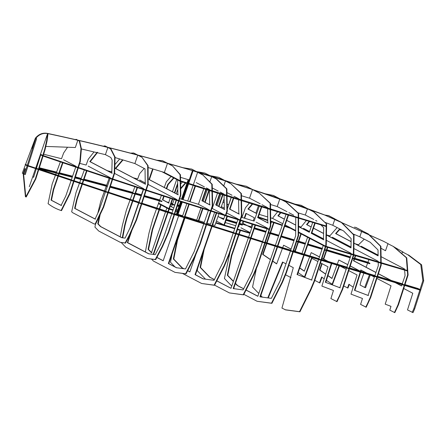 <?xml version="1.0" encoding="UTF-8"?>
<svg xmlns="http://www.w3.org/2000/svg" width="446" height="446" viewBox="0 0 446 446"><rect width="100%" height="100%" fill="white"/><g stroke="black" fill="none" stroke-linecap="round" stroke-linejoin="round"><path stroke-width="0.67" d="M414.641 308.994L413.816 308.749L419.842 290.012L420.667 290.262L414.641 308.994L413.013 312.629L407.499 309.92L412.79 293.251L403.719 288.495M369.94 263.291L369.784 263.748L354.498 259.132L354.654 258.674L369.94 263.291L367.939 262.242L368.892 259.644M413.816 308.749L412.182 312.378M404.7 285.468L420.667 290.262L420.818 289.805L419.987 289.554L422.869 280.595L423.7 280.846L420.818 289.805L293.384 251.433M407.638 254.655L402.443 251.929L407.638 254.655L420.768 264.534L421.598 264.785L423.7 280.846M420.768 264.534L422.869 280.595M408.464 254.906L421.598 264.785M369.416 274.864L364.722 287.475L360.039 285.022L361.026 281.052L363.908 273.208M364.231 272.328L364.41 271.848M366.094 267.254L367.621 263.095M364.722 287.475L365.553 287.726L370.241 275.115M404.99 284.576L417.986 288.501L419.987 289.554M402.443 251.929L401.857 253.64M393.874 246.738L387.936 243.717L393.874 246.738L406.763 257.883L408.084 274.987L398.462 304.785L394.827 312.657L389.798 310.109L390.991 306.352L385.21 304.155L391.03 285.814L376.892 278.399M393.461 246.616L406.351 257.755L407.672 274.859L398.044 304.663L396.098 309.033L396.516 309.156M396.098 309.033L394.409 312.529M398.044 304.663L398.462 304.785M407.672 274.859L408.084 274.987M406.351 257.755L406.763 257.883M358.066 245.255L364.276 239.156M353.182 287.191L348.9 284.264L347.534 287.932L347.947 288.06L349.313 284.392M347.534 287.932L343.749 285.947M361.238 270.181L360.82 271.302M366.796 273.097L360.847 269.981L360.407 271.174M374.367 277.072L371.167 275.394M387.936 243.717L385.522 250.736L380.934 248.232L385.132 250.529M404.633 270.153L405.057 275.7L402.286 283.756M401.98 284.654L401.534 285.942L395.195 282.613M390.813 280.317L378.386 273.794M375.939 272.512L353.488 260.732L355.256 255.591M361.299 246.281L378.108 255.101M381.079 256.656L404.539 268.966M401.562 285.864L395.608 282.736M391.226 280.439L378.414 273.716M375.961 272.434L353.901 260.854L355.668 255.714M353.488 260.732L353.901 260.854M368.307 233.933L361.929 230.677L368.307 233.933L380.901 246.343L381.224 265.052L370.749 297.326L366.199 307.238L360.591 304.384L362.464 298.486L350.98 294.126L357.056 274.965L348.744 270.605M367.894 233.81L380.483 246.22L380.812 264.924L370.336 297.203L367.833 302.918L368.245 303.04M367.833 302.918L365.787 307.11M370.336 297.203L370.749 297.326M380.812 264.924L381.224 265.052M380.483 246.22L380.901 246.343M354.419 227.159L355.986 227.471L361.951 230.599M355.573 227.343L360.424 229.891M329.349 236.441L337.131 227.571M324.197 278.811L321.616 277.055L319.475 282.814L319.888 282.937L322.029 277.178M319.475 282.814L314.798 280.361M339.088 265.537L332.131 284.236L332.543 284.358L339.501 265.66M332.131 284.236L326.427 280.339M346.196 269.267L339.963 265.994M361.929 230.677L359.816 236.815L370.219 242.273L378.018 249.961L378.119 255.87L353.946 243.187M351.074 241.682L335.604 233.565L339.127 229.556L341.692 229.969M332.37 237.25L351.013 247.034M353.879 248.539L378.214 261.306M378.236 262.404L378.292 265.671L374.896 275.539M374.59 276.42L368.045 295.436L354.464 290.285L360.234 272.099M359.677 270.956L350.244 266.006M347.768 264.707L338.821 260.012L337.26 264.199M336.931 265.08L331.952 278.471L327.899 275.706M325.664 274.178L319.52 269.981L321.744 263.53M323.339 258.892L327.358 247.218M378.119 255.781L353.946 243.098M351.08 241.593L336.022 233.687L339.54 229.679L341.853 230.052M368.457 295.564L354.877 290.407L360.647 272.227M360.089 271.079L350.272 265.928M347.796 264.629L338.821 260.012M331.997 278.343L327.944 275.572M325.708 274.045L319.938 270.103L322.129 263.731M323.729 259.093L327.771 247.346M319.52 269.981L319.938 270.103M354.464 290.285L354.877 290.407M339.127 229.556L339.54 229.679M335.604 233.565L336.022 233.687M341.603 222.42L334.935 219.014L341.603 222.42L354.046 235.003L353.801 255.09L342.612 289.426L337.02 301.686L330.899 298.569L333.457 290.485L321.884 286.092L328 266.814L320.507 262.878M341.19 222.292L353.628 234.875L353.388 254.961L342.199 289.298L339.183 296.334L339.596 296.456M339.183 296.334L336.602 301.563M342.199 289.298L342.612 289.426M353.388 254.961L353.801 255.09M353.628 234.875L354.046 235.003M324.855 215.028L328.708 215.652L334.963 218.936M328.289 215.524L334.545 218.808M300.771 227.36L306.341 220.53M298.58 233.397L298.831 232.695M290.948 277.607L285.239 274.613M317.931 261.529L311.475 258.139L304.473 276.96L304.891 277.083L311.888 258.267M304.473 276.96L298.151 272.64M334.935 219.014L332.772 225.291L343.637 230.989L351.113 238.554L351.002 247.892L326.433 235.003M309.635 256.851L304.3 271.196L299.723 268.074M319.498 256.968L311.208 252.62L309.97 255.959M327.916 261.384L322.006 258.284M346.631 268.007L339.835 287.742L325.368 282.251L331.411 263.218M350.924 254.298L350.907 255.586L346.938 267.121L321.616 259.483M303.475 228.341L309.557 231.535M311.888 232.756L323.489 238.844M326.344 240.338L350.935 253.244M294.878 251.048L300.833 233.749M311.13 226.975L306.553 224.572L309.156 221.378M323.584 233.509L313.454 228.196M295.263 251.254L301.223 233.949M304.345 271.068L299.768 267.946M328.328 261.507L322.034 258.206M319.526 256.89L311.208 252.62M340.248 287.871L325.786 282.379L331.824 263.341M311.157 226.897L306.965 224.695L309.569 221.5M351.002 247.803L326.439 234.914M323.584 233.42L313.482 228.118M306.553 224.572L306.965 224.695M325.368 282.251L325.786 282.379M314.274 212.185L307.472 208.706L314.274 212.185L326.623 224.043L326.26 245.267L314.519 281.209L311.018 289.538L299.929 311.799L285.585 309.886L281.939 308.063L293.301 267.667L288.841 265.32M313.861 212.062L326.623 224.043M295.068 204.156L301.111 205.277L307.5 208.628M300.699 205.154L307.088 208.505M274.853 219.577L282.809 223.753L272.723 218.462L273.086 217.464L277.641 211.805M270.728 223.97L271.491 221.857M258.797 293.479L252.553 287.034L256.422 268.498M262.354 297.147L260.826 295.57M326.21 223.92L325.842 245.144L314.101 281.086L310.606 289.415L299.517 311.676L299.929 311.799M299.517 311.676L285.167 309.758M310.606 289.415L311.018 289.538M314.101 281.086L314.519 281.209M325.842 245.144L326.26 245.267M267.79 297.872L282.53 262.014L285.998 263.831M307.472 208.706L305.298 215.028L313.722 219.449M320.841 224.89L323.685 227.622L323.478 239.703L311.247 233.286L314.764 223.067M315.662 220.469L316.928 221.132M282.351 248.578L276.643 263.921L272.662 261.2M270.438 259.678L262.649 254.359L266.334 243.667M291.06 249.136L283.6 245.222L282.686 247.669M301.669 254.449L300.504 254.092M295.977 251.722L293.685 250.513M407.744 270.555L325.513 246.159L298.58 232.026L307.734 236.832L301.981 253.54M285.133 224.974L295.681 230.504L285.133 224.974L290.418 227.744L284.832 225.854M266.641 242.769L269.847 233.464M270.003 233.007L273.599 222.571M318.606 259.555L311.559 280.021L297.047 274.513L303.743 255.073M304.055 254.164L309.675 237.846L323.383 245.038L318.912 258.669L293.529 250.975M284.381 219.192L277.897 215.792L280.423 212.653M312.691 222.442L309.307 232.271L298.597 226.652M295.704 225.13L286.706 220.413M268.23 297.934L282.915 262.215M323.891 239.831L311.659 233.414L315.177 223.19M270.482 259.55L263.068 254.488L266.747 243.795M267.059 242.897L274.011 222.71M276.693 263.792L272.707 261.072M301.624 254.588L300.922 254.22M296.395 251.845L293.708 250.435M291.087 249.058L283.6 245.222M311.977 280.149L297.465 274.641L304.161 255.201M304.473 254.292L309.903 238.504M284.403 219.114L278.315 215.914L280.841 212.781M309.334 232.193L298.603 226.562M295.704 225.04L286.733 220.335M277.897 215.792L278.315 215.914M297.047 274.513L297.465 274.641M262.649 254.359L263.068 254.488M311.247 233.286L311.659 233.414M286.616 202.345L279.848 198.883L286.616 202.345L298.642 213.472L298.569 235.577L286.438 272.662L282.491 282.273L271.893 303.319L257.08 301.273L243.878 294.349M286.204 202.216L298.229 213.344L298.157 235.449L286.025 272.534L282.073 282.145L271.475 303.196L271.893 303.319M271.475 303.196L257.08 301.273M282.073 282.145L282.491 282.273M286.025 272.534L286.438 272.662M298.157 235.449L298.569 235.577M298.229 213.344L298.642 213.472M265.231 193.77L273.515 195.471L279.876 198.805M273.103 195.342L279.458 198.682M241.933 217.431L245.423 207.78L249.342 203.081M235.722 234.602L235.867 234.206M236.179 233.336L237.534 229.59M238.627 226.568L239.446 224.31M239.775 223.396L240.751 220.703M231.764 286.076L224.427 278.51L230.158 251.605M234.345 288.746L233.788 288.172M288.908 212.681L293.646 215.167M295.726 217.096L295.665 235.756L290.563 250.574M290.407 251.031L280.071 281.047L271.358 298.352L259.934 296.824L277.1 246.972M277.418 246.064L288.11 215M279.848 198.883L277.211 206.543L286.968 211.666M252.068 224.232L250.897 227.616L242.496 223.212L243.103 221.439M244.246 218.127L245.897 213.327L254.304 217.737L253.233 220.842M258.385 205.879L255.87 213.177L247.959 209.023L252.18 203.961M240.924 227.772L250.167 232.617M286.037 214.37L275.344 245.428M275.031 246.337L257.833 296.283L246.041 290.101M243.639 288.835L237.261 285.49L235.376 283.55M233.353 281.459L227.332 275.249L231.379 255.497L238.432 235.009M238.738 234.128L240.043 230.342M260.375 296.885L277.518 247.101M277.83 246.186L288.523 215.128M251.315 227.744L242.908 223.335L243.516 221.567M244.659 218.256L246.287 213.534M256.288 213.305L248.372 209.152L252.592 204.09M257.86 296.205L246.08 290.028M243.672 288.763L237.673 285.618L235.455 283.327M233.431 281.236L227.744 275.377L231.792 255.625L238.85 235.137M239.151 234.256L240.455 230.465M231.379 255.497L231.792 255.625M227.332 275.249L227.744 275.377M237.261 285.49L237.673 285.618M247.959 209.023L248.372 209.152M242.496 223.212L242.908 223.335M258.669 192.8L252.503 189.567L259.081 192.928L270.098 203.281L270.337 225.793L257.966 263.569L253.54 274.418L243.193 294.756L229.406 292.916L214.593 285.145M245.947 186.127L252.531 189.489L246.365 186.255L236.034 184.092M265.069 243.276L258.379 263.697L253.958 274.546L243.611 294.878L229.406 292.916M259.081 192.928L270.51 203.404L270.75 225.921L265.219 242.819M231.006 288.278L216.812 280.829M214.398 279.564L209.999 277.256L200.533 267.488L204.156 249.448M216.416 221.071L224.371 225.152L227.349 216.5M228.586 204.931L227.192 204.196M224.204 202.629L222.989 201.988M223.613 219.371L218.016 216.433M268.202 223.022L258.056 217.698L261.763 206.927M233.626 288.646L250.769 238.85M251.076 237.958L255.441 225.28M231.173 197.416L228.558 205.009L227.192 204.29M224.21 202.724L222.961 202.066M224.873 215.719L223.585 219.449L217.988 216.511M221.389 206.626L224.321 208.165M215.886 222.61L223.953 225.024L226.936 216.366M241.442 195.738L249.537 198.186L260.113 203.733M259.282 206.158L254.131 221.116L241.398 217.269M252.96 224.511L248.595 237.188M248.288 238.08L230.995 288.3L216.773 280.902M214.364 279.636L209.587 277.133L200.12 267.366L203.103 252.508M262.053 204.753L267.628 207.674M267.639 208.734L267.784 222.894L257.637 217.57L261.35 206.799M229.528 182.999L229.774 182.275L229.194 181.968L221.171 179.426L252.503 189.567L249.537 198.186M205.495 279.168L197.221 270.633L197.723 268.13M262.309 242.423L251.968 272.467L243.092 289.911L233.186 288.59L250.357 238.721M250.663 237.83L255.028 225.152M256.071 222.13L267.271 228.012M266.981 228.854L262.616 241.542L236.14 233.325M253.958 274.546L253.54 274.418M243.611 294.878L243.193 294.756M270.51 203.404L270.098 203.281M270.75 225.921L270.337 225.793M258.379 263.697L257.966 263.569M209.999 277.256L209.587 277.133M200.533 267.488L200.12 267.366M258.056 217.698L257.637 217.57M223.747 185.898L225.453 180.953L225.191 180.82L225.609 180.942L230.838 183.685L240.985 193.469L241.403 215.853L228.96 253.863L224.015 265.883L214.113 285.15L201.642 283.489L182.481 273.431M388.355 243.845L383.527 241.28L324.192 214.777C290.056 202.044 255.591 190.191 220.787 179.22L225.191 180.82L230.426 183.562M182.983 167.702L191.763 169.112L196.491 171.599L224.059 180.128L218.824 177.38L223.641 180.006L196.658 171.777C147.475 156.92 97.663 144.108 47.22 133.343C42.621 132.596 38.679 134.207 35.396 138.165L35.786 138.366L24.452 174.297L23.571 173.834L25.801 196.887L25.411 196.68L26.214 197.009L25.801 196.887L35.34 178.969L44.583 149.784L46.652 140.746L47.611 133.549L35.797 167.863M239.246 214.08L229.969 209.213L233.749 198.225M235.856 234.2L229.378 253.986L224.427 266.011L214.526 285.273L201.642 283.489M230.838 183.685L241.398 193.592L241.816 215.981L240.466 220.112M240.316 220.569L236.001 233.743M203.476 278.973L195.443 274.758L211.995 226.691M212.296 225.804L216.661 213.127M218.941 206.504L222.961 194.841M189.885 271.837L187.677 270.683M183.953 268.726L182.236 267.829L173.778 259.104L177.497 240.221L184.945 218.072M185.246 217.196L185.43 216.656M209.949 175.635L218.406 177.257M174.955 266.875L170.478 262.254L172.123 253.897M233.152 233.353L223.558 261.217L214.019 280.305L203.064 278.845L195.03 274.63L211.582 226.562M211.883 225.676L216.249 212.993M218.557 206.303L222.548 194.712M226.953 192.588L232.026 195.248M231.273 197.444L227.287 209.007M226.696 212.971L238.108 218.964M237.824 219.789L233.448 232.489L206.782 224.065M238.565 199.73L238.833 213.957L229.551 209.085L233.336 198.091M233.966 196.268L238.549 198.671M195.917 254.315L189.857 271.915L187.643 270.755M183.719 268.698L181.823 267.7L173.366 258.975L177.084 240.099L184.532 217.943M184.834 217.063L185.018 216.527L196.731 220.068L198.286 220.881L202.506 208.622M224.427 266.011L224.015 265.883M214.526 285.273L214.113 285.15M241.398 193.592L240.985 193.469M241.816 215.981L241.403 215.853M229.378 253.986L228.96 253.863M195.443 274.758L195.03 274.63M229.969 209.213L229.551 209.085M182.236 267.829L181.823 267.7M173.778 259.104L173.366 258.975M177.497 240.221L177.084 240.099M178.294 237.372L177.882 237.25M173.756 208.014L171.459 206.81L172.268 204.586M171.247 203.253L172.608 203.644L174.102 199.513M176.198 193.709L177.776 189.349M204.876 173.065L210.033 175.679L204.876 173.065L196.898 171.66M179.298 205.444L177.764 204.642M180.714 188.887L185.781 183.044M180.63 184.025L182.436 181.979M176.237 209.313L177.703 210.083M175.323 203.454L175.038 203.304L176.164 200.182M180.702 188.195L185.369 182.916M179.27 205.522L177.737 204.72M180.781 188.697L180.368 188.569M175.451 203.426L175.038 203.304M191.351 168.989L196.078 171.47L201.085 173.332L197.628 172.284L202.774 174.893L211.8 184.181L212.257 205.913L199.903 243.706L194.395 256.829L185.592 273.777L174.977 272.361L153.43 261.055L151.506 259.076M193.274 184.934L197.628 172.284L202.361 174.765M169.001 203.12L162.862 199.897L164.106 196.285M166.709 188.73L168.131 184.594L173.951 178.026M210.111 204.943L202.339 200.867L206.23 189.561M206.492 224.946L200.321 243.834L194.807 256.952L186.004 273.9L174.977 272.361M202.774 174.893L212.212 184.31L212.675 206.041L211.097 210.852M210.952 211.315L206.643 224.489M151.869 252.882L148.529 249.437L152.638 229.584L159.434 209.849M159.735 208.973L161.106 204.993M176.806 267.845L168.772 263.631L184.505 217.932M184.806 217.057L189.182 204.363M190.074 201.765L195.454 186.133M163.214 260.715L156.88 257.392M153.614 254.454L168.019 212.625M168.315 211.766L172.691 199.061M174.787 192.967L177.692 184.527M193.118 185.385L187.721 201.057M186.846 203.61L182.659 215.758L178.054 214.37L177.084 213.863L181.238 201.809L177.084 213.863L176.505 213.556L180.619 201.614M164.267 187.448L166.313 181.806L171.024 176.488M145.357 251.973L149.014 233.018L152.844 219.014L156.501 208.901M156.819 208.026L159.395 200.912M144.465 195.649L159.74 199.964L161.391 195.398M159.322 208.84L160.878 204.329L167.016 207.552L165.845 210.964M165.544 211.828L151.45 252.759L148.111 249.314L152.225 229.461L159.021 209.715M209.391 190.559L209.698 204.82L201.927 200.739L205.818 189.427M206.336 187.922L209.369 189.511M203.688 224.059L194.239 251.505L185.514 268.938L176.393 267.723L168.359 263.502L184.092 217.799M184.399 216.923L188.77 204.229M189.661 201.637L195.047 185.999M196.212 182.609L204.402 186.902M203.755 188.775L198.414 204.285L208.65 209.653M208.36 210.49L203.989 223.184L174.76 213.846M170.216 198.264L168.588 202.991L162.45 199.769L163.693 196.151M166.319 188.53L167.718 184.466L173.589 177.837M176.688 179.465L172.463 191.747M153.179 254.398L167.607 212.497M167.902 211.633L172.279 198.927M174.397 192.767L177.67 183.261M179.063 214.677L178.896 215.167M178.595 216.037L163.186 260.793L156.841 257.465M194.807 256.952L194.395 256.829M186.004 273.9L185.592 273.777M212.212 184.31L211.8 184.181M212.675 206.041L212.257 205.913M200.321 243.834L199.903 243.706M148.529 249.437L148.111 249.314M151.679 233.096L151.266 232.974M152.638 229.584L152.225 229.461M202.339 200.867L201.927 200.739M168.772 263.631L168.359 263.502M168.131 184.594L167.718 184.466M162.862 199.897L162.45 199.769M172.1 165.739L167.495 163.32L172.518 165.862L180.056 174.681L180.407 195.125L168.32 232.204L162.154 246.432L155.286 259.505L147.236 258.435L125.688 247.129L121.217 242.518M167.523 163.242L162.5 160.699L167.111 163.119M123.068 237.863L122.761 237.545L125.019 225.548L126.932 218.261L132.813 201.168M133.114 200.293L137.485 187.599M178.283 194.807L149.388 179.643L153.039 169.034M149.07 253.919L127.695 242.635L131.999 230.13M174.475 214.71L168.733 232.327L162.567 246.554L155.699 259.633L147.236 258.435M172.518 165.862L180.468 174.804L180.825 195.253L174.626 214.253M148.1 167.54L164.351 172.451L177.603 179.404L177.87 194.679L148.97 179.515L152.621 168.906M171.749 213.835L163.576 237.579L160.649 244.33L155.219 254.672L148.652 253.791L127.411 242.652L130.065 234.423M148.105 184.449L176.705 199.451M176.421 200.265L172.044 212.982L142.006 203.209M143.25 189.489L138.873 202.189M138.578 203.058L129.803 228.53M122.734 237.818L122.343 237.423L124.607 225.42L126.519 218.133L132.406 201.035M132.707 200.159L137.078 187.465M139.643 180.006L145.463 183.061M167.495 163.32L164.351 172.451L180.162 180.747L180.006 181.204L161.931 171.721M156.903 160.248L162.5 160.699M133.309 177.77L137.686 178.98L139.592 173.711L144.214 168.443M120.214 236.82L122.338 225.542L126.357 210.189L129.97 200.237M130.288 199.362L132.468 193.352M110.407 186.244L132.813 192.399L134.865 186.74M162.567 246.554L162.154 246.432M155.699 259.633L155.286 259.505M180.468 174.804L180.056 174.681M180.825 195.253L180.407 195.125M168.733 232.327L168.32 232.204M149.388 179.643L148.97 179.515M127.829 242.775L127.411 242.652M127.695 242.635L127.283 242.512M122.761 237.545L122.343 237.423M125.019 225.548L124.607 225.42M126.932 218.261L126.519 218.133M141.499 157.098L137.775 155.147L141.912 157.226L147.676 165.589L147.749 184.137L136.102 219.995L129.217 235.259L125.125 242.97L120.253 242.317L98.705 231.011L94.942 227.131L95.489 224.176M137.803 155.069L133.666 152.989L137.39 154.94M141.722 204.084L136.515 220.118L129.63 235.388L125.538 243.092L120.253 242.317M141.912 157.226L148.089 165.711L148.161 184.259L146.305 189.979M146.154 190.442L141.873 203.627M145.658 184.248L115.72 168.538L123.001 159.958M122.081 237.802L100.841 226.657L98.215 223.948L100.177 214.509M115.057 157.561L134.882 163.548L145.034 168.878L145.245 184.12L115.302 168.41L122.583 159.835M137.775 155.147L134.882 163.548M130.511 153.129L133.666 152.989M114.878 164.641L119.701 158.96M97.808 213.255L100.729 201.436L104.252 191.752M104.559 190.905L106.265 186.222M84.088 179.197L106.633 185.218L109.164 178.261M107.269 170.662L111.517 171.81L111.857 170.863M138.829 203.142L130.996 225.893L125.07 238.131L121.669 237.679L100.428 226.535L97.802 223.825L99.246 216.477M114.555 173.405L143.785 188.742M143.5 189.572L139.13 202.272L108.484 192.198M125.538 243.092L125.125 242.97M148.089 165.711L147.676 165.589M148.161 184.259L147.749 184.137M136.515 220.118L136.102 219.995M129.63 235.388L129.217 235.259M115.72 168.538L115.302 168.41M100.841 226.657L100.428 226.535M98.215 223.948L97.802 223.825M99.302 218.061L98.889 217.932M110.547 148.852L107.887 147.459L110.965 148.981L110.547 148.852L114.655 156.903L114.254 172.931L103.221 207.067L95.137 224.059L94.056 223.914L72.508 212.608L71.672 211.744L75.971 192.767L79.377 183.457M107.915 147.381L104.843 145.859L107.503 147.258M112.214 173.26L90.226 161.72L97.607 152.37M95.477 219.181L75.056 208.466L77.125 199.418L82.287 184.432M82.582 183.574L86.959 170.857M108.205 193.062L103.639 207.195L95.556 224.182L94.056 223.914M110.965 148.981L115.068 157.025L114.667 173.054L112.766 178.941M112.615 179.404L108.35 192.6M110.056 178.551L105.674 191.278L74.159 180.764M105.379 192.126L98.906 210.936L95.065 219.058L74.638 208.343L76.712 199.29L81.874 184.293M82.17 183.434L86.552 170.718M88.141 166.102L110.329 177.748M81.378 148.97L105.412 154.645L110.798 157.471L112.13 160.081L111.801 173.132L89.808 161.597L97.195 152.248M107.887 147.459L105.412 154.645M103.377 146.238L104.843 145.859M79.728 163.375L86.117 165.042L88.23 159.278L94.011 151.952M79.689 182.609L80.849 179.448M75.391 176.917L81.217 178.445L84.316 169.971M103.639 207.195L103.221 207.067M95.962 223.424L95.544 223.301M95.556 224.182L95.137 224.059M115.068 157.025L114.655 156.903M114.667 173.054L114.254 172.931M75.056 208.466L74.638 208.343M77.125 199.418L76.712 199.29M90.226 161.72L89.808 161.597M79.254 141.003L77.833 140.261L79.667 141.131L79.254 141.003L80.982 148.624L79.879 161.485L69.654 193.402L61.096 210.518C56.486 209.04 52.143 206.766 48.079 203.688L52.126 184.204L55.382 175.378M77.86 140.183L76.439 139.436L77.448 140.055M61.515 205.539L51.468 200.265L53.671 189.667L58.259 176.354M58.543 175.518L62.931 162.773M73.885 181.617L70.067 193.525L61.509 210.646L61.096 210.518M79.667 141.131L81.401 148.747L80.297 161.614L78.412 167.479M78.267 167.941L74.03 181.154M63.516 159.746L76.015 166.302M75.742 167.094L71.354 179.827L38.969 168.934M71.07 180.669L65.752 196.101L61.102 205.411L51.056 200.143L53.258 189.544L57.846 176.215M58.136 175.384L62.524 162.634M77.833 140.261L75.335 147.52L45.799 146.422M75.558 139.62L76.026 139.314M43.63 154.232L61.531 158.704L63.644 152.967L67.547 147.23M55.683 174.559L56.224 173.104M39.343 167.768L56.597 172.084L60.349 161.898M81.401 148.747L80.982 148.624M80.297 161.614L79.879 161.485M70.067 193.525L69.654 193.402M51.468 200.265L51.056 200.143M53.671 189.667L53.258 189.544M33.628 177.224L32.736 176.755M38.718 169.725L35.752 179.097L26.214 197.009M196.078 171.47L200.499 173.026L197.048 171.978C147.866 157.12 98.053 144.309 47.611 133.549L48.023 133.672L47.064 140.869L45.001 149.906L43.206 155.57M43.061 156.028L38.869 169.268M178.93 201.062L179.114 200.628L178.662 200.483C134.346 186.205 89.055 171.186 42.794 155.431L40.491 154.221L40.854 154.411L36.516 168.109M36.265 168.889L33.601 177.302L32.709 176.833M47.064 140.869L46.652 140.746M45.001 149.906L44.583 149.784M35.752 179.097L35.34 178.969M27.959 166.057L25.283 174.548L24.452 174.297M23.571 173.834L25.316 168.766L24.926 168.566L25.316 168.766L23.571 173.834L23.181 173.633L24.926 168.566L23.181 173.633L22.3 173.171L35.396 138.165L31.906 148.295L35.396 138.165M47.22 133.343L47.611 133.549C43.011 132.802 39.07 134.408 35.786 138.366L36.611 138.617L28.109 165.577M35.786 138.366L32.296 148.501L31.906 148.295L32.296 148.501L35.786 138.366M168.8 209.029L158.436 203.588L158.592 203.131L168.956 208.572L168.8 209.029M239.045 226.691L238.376 226.49M235.783 225.709L225.263 222.565M171.459 206.81L170.149 206.431M169.374 208.695L173.132 209.821M175.813 210.624L177.357 211.081M224.371 225.152L234.891 228.296M237.528 229.088L250.089 232.845M249.933 233.303L237.378 229.545M234.735 228.753L215.73 223.067M177.201 211.538L175.663 211.081M172.976 210.278L169.218 209.152M358.517 244.815L355.334 243.823M329.817 235.906L326.439 234.864M301.022 227.053L298.603 226.312M407.371 270.951L381.196 263.279M380.778 263.157L353.778 255.151M353.366 255.028L325.775 246.738M325.513 246.159L325.357 246.61L298.58 232.567M295.681 231.045L290.262 228.201L284.671 226.312M42.794 155.431L42.638 155.888L40.335 154.678M178.662 200.483L178.506 200.934C134.185 186.657 88.899 171.643 42.638 155.888M178.958 201.079L269.111 229.512L269.267 229.06L179.114 200.628M269.679 229.183L269.267 229.06M217.509 193.124L212.229 208.455L211.917 208.36M198.414 204.285L179.721 198.637M282.212 225.481L270.705 221.59M267.762 220.597L258.173 217.358M290.262 228.201L290.418 227.744M282.368 225.024L270.7 221.082M267.756 220.084L258.329 216.901M270.666 217.838L272.723 218.462L282.809 223.753M267.723 216.951L259.198 214.375M180.162 180.747L298.212 217.564M298.63 217.693L326.589 226.111M326.165 226.484L298.625 218.194M298.212 218.066L270.577 209.637M270.165 209.508L241.531 200.65M241.119 200.522L227.025 196.117M226.607 195.984L212.363 191.501M211.95 191.367L180.585 181.388M270.521 204.524L277.211 206.543M297.917 212.803L305.298 215.028M383.911 241.487L324.577 214.983L252.982 189.728M364.298 239.167L364.683 239.368M324.822 222.309L332.772 225.291M352.92 233.86L359.816 236.815M403.273 252.18L394.236 247.056M29.291 186.751L35.529 168.638M23.181 173.633L25.411 196.68M180.513 177.335L189.215 179.961M187.922 183.73L182.498 199.474L187.922 183.73M181.65 201.943L177.475 214.063L181.65 201.943M187.51 183.596L182.085 199.351L187.51 183.596M192.443 170.595L197.628 172.284L192.443 170.595L188.078 183.273M193.023 170.902L188.697 183.468M188.541 183.925L183.122 199.663M182.263 202.144L178.054 214.37M212.636 224.817L214.894 225.498L218.908 213.835M221.049 207.607L224.126 198.682M229.774 182.275L225.637 180.959M220.201 178.918L228.804 181.767L220.201 178.918L220.101 179.208M188.179 179.649L187.047 182.944M186.891 183.401L181.461 199.161M188.803 179.838L187.666 183.139M207.067 223.19L210.545 224.243L214.598 212.469M217.007 205.489L220.893 194.188M221.049 193.731L221.389 192.744M225.191 180.82L198.046 172.412M225.453 180.953L212.118 176.772M209.854 181.957L211.688 176.638L216.845 179.253L211.688 176.638L198.303 172.546M198.805 220.698L204.279 222.348M216.845 179.253L226.875 188.903L226.462 188.781L226.919 210.902L225.447 215.396L212.229 208.455M216.427 179.13L226.462 188.781M226.875 188.903L227.332 211.03L226.919 210.902M220.151 192.092L224.031 194.133M224.054 195.181L224.349 209.43L215.736 204.915L219.571 193.776M207.58 188.574L207.295 189.388M207.139 189.845L203.192 201.313M200.856 208.098L196.731 220.068M204.742 202.127L208.789 190.37M212.29 187.972L218.211 191.078M224.762 209.559L216.154 205.037L219.99 193.904M198.286 220.881L198.699 221.01L202.919 208.756M205.132 202.328L209.202 190.498M227.332 211.03L225.866 215.518L225.447 215.396M216.154 205.037L215.736 204.915M265.359 242.379L290.72 250.122M349.619 267.929L375.309 275.661M377.561 276.336L402.699 283.885M404.282 285.345L377.271 277.228M376.859 277.105L349.329 268.821M348.911 268.693L321.321 260.375M320.908 260.252L293.234 251.89M292.821 251.767L163.32 211.109L27.769 165.99M25.35 164.301L25.193 164.752L27.128 165.773L27.29 165.315L25.589 164.379M292.966 251.304L163.164 210.551L27.29 165.315M110.084 187.248L134.831 193.993L134.987 193.536L110.229 186.79M144.147 196.619L161.82 201.598L161.976 201.14L144.298 196.162M135.244 194.11L141.092 195.755M135.406 193.653L141.248 195.298M170.918 204.201L174.698 205.283M177.307 206.03L178.935 206.492M171.074 203.744L174.854 204.825M177.458 205.573L179.091 206.041M226.038 220.307L236.564 223.452M239.123 224.215L242.284 225.158M222.337 218.702L223.702 219.109M226.194 219.85L236.72 222.994M239.273 223.758L242.44 224.7M268.42 233.035L270.265 233.587L270.421 233.13L278.711 235.644M254.242 228.765L265.816 232.249M249.671 226.88L251.014 227.287M254.398 228.307L265.972 231.792M268.57 232.572L270.421 233.13M270.265 233.587L278.555 236.096M281.047 236.848L293.947 240.756M296.612 241.559L305.209 244.168M281.203 236.397L294.104 240.299M296.763 241.102L305.365 243.711M307.695 244.921L322.14 249.297M324.688 250.072L326.216 250.535M307.857 244.464L322.296 248.84M324.839 249.615L326.372 250.078M350.3 257.353L326.79 250.206L326.634 250.658L350.143 257.805M352.663 258.574L354.079 259.003M352.814 258.117L354.241 258.546M25.416 164.875L25.573 164.418L27.513 165.433L27.357 165.89L25.416 164.875M367.939 262.237L354.799 258.245M350.45 256.924L326.935 249.782M322.441 248.416L308.002 244.034M305.516 243.282L298.72 241.225M294.248 239.87L281.348 235.962M278.861 235.209L270.566 232.7M266.123 231.357L254.555 227.856M251.17 226.83L247.413 225.698M247 225.576L239.424 223.29M236.882 222.526L226.356 219.382M223.864 218.64L220.068 217.509M168.744 202.534L166.865 201.993M141.421 194.796L135.573 193.163M72.609 176.198L59.474 172.819M36.817 167.15L36.104 166.971M39.025 168.761L58.705 173.728L58.861 173.271L39.17 168.304M35.925 167.484L36.656 167.668M75.056 177.954L83.324 180.089L83.48 179.632L75.207 177.491M59.123 173.84L72.252 177.229M59.279 173.382L72.408 176.772M83.742 180.201L107.319 186.5M83.898 179.744L107.475 186.043M324.192 214.777L324.577 214.983M298.413 242.106L298.569 241.648"/></g></svg>
